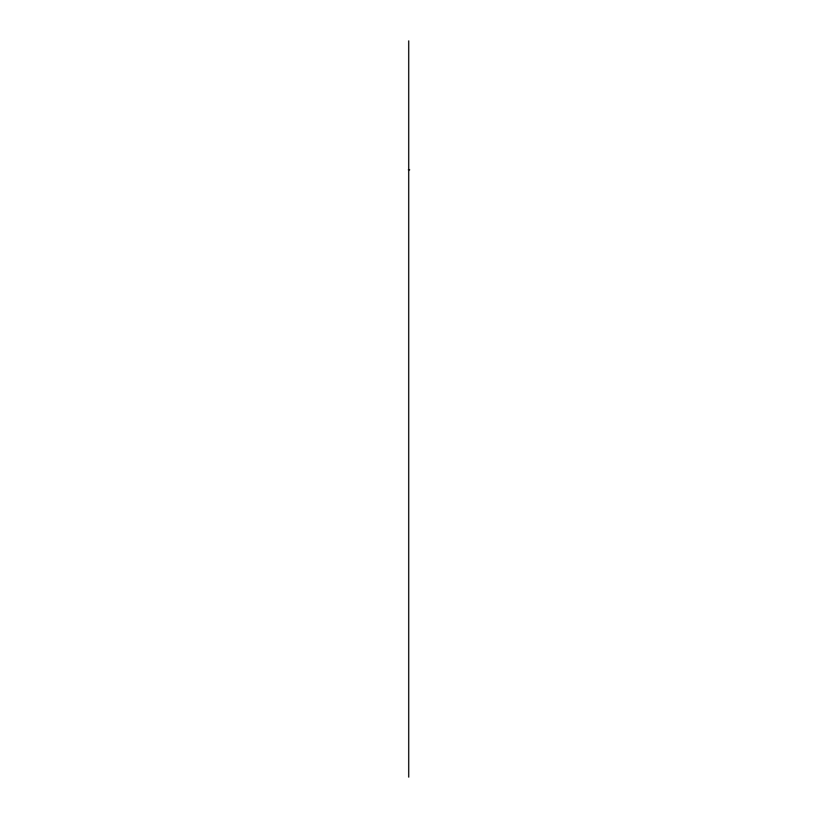<?xml version="1.0" encoding="UTF-8"?>
<svg xmlns="http://www.w3.org/2000/svg" width="818" height="818" viewBox="0 0 818 818"><rect width="100%" height="100%" fill="white"/><g stroke="black" fill="none" stroke-linecap="round" stroke-linejoin="round"><path stroke-width="1.23" d="M409.603 169.704L408.397 169.704L409.603 169.704L409.348 170.256M408.397 169.704L408.652 170.256M408.724 777.1L408.724 40.9M409.276 170.338L409.276 169.602L409.276 170.338"/></g></svg>
